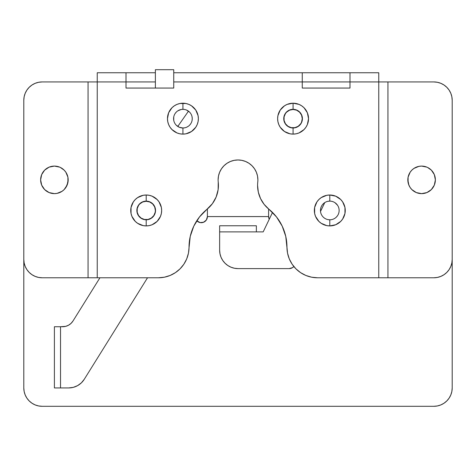 <?xml version="1.0" encoding="UTF-8"?>
<svg xmlns="http://www.w3.org/2000/svg" width="476" height="476" viewBox="0 0 476 476"><rect width="100%" height="100%" fill="white"/><g stroke="black" fill="none" stroke-linecap="round" stroke-linejoin="round"><path stroke-width="0.71" d="M446.821 272.403L449.106 269.618L446.821 272.403L444.043 274.688L440.865 276.383L437.42 277.425L433.838 277.782L387.94 277.782L387.94 81.937L349.997 81.937L378.759 81.937L349.997 81.937L349.997 88.06L302.26 88.06L302.26 81.937L302.26 88.06L349.997 88.06L349.997 72.763L302.26 72.763L349.997 72.763L349.997 81.937L173.74 81.937L173.74 88.06L126.003 88.06L126.003 81.937L97.241 81.937L126.003 81.937L126.003 72.763L97.241 72.763L97.241 81.937L126.003 81.937L126.003 72.763L97.241 72.763L97.241 81.937L126.003 81.937L126.003 88.06L173.74 88.06L173.74 72.763L302.26 72.763L302.26 81.937L173.74 81.937L302.26 81.937L302.26 72.763L173.74 72.763L173.74 81.937L378.759 81.937L378.759 72.763L349.997 72.763L378.759 72.763L378.759 277.782L317.557 277.782L311.59 277.193L305.848 275.449L300.558 272.623L295.923 268.815L292.115 264.18L289.289 258.89L287.546 253.149L285.755 236.393L282.209 226.142L276.491 216.919L264.126 204.353L260.55 198.587L258.331 192.179L257.581 185.444A30.601 30.601 0 0 1 257.766 182.058A19.891 19.891 0 0 0 257.891 179.863L257.51 175.977L256.374 172.247L254.535 168.807L252.066 165.797L249.049 163.322L245.61 161.483L241.879 160.352L238 159.972L234.121 160.352L230.39 161.483L226.951 163.322L223.934 165.797L221.465 168.807L219.626 172.247L218.49 175.977L218.109 179.863A19.891 19.891 0 0 1 238 159.972A19.891 19.891 0 0 1 257.766 182.058A30.601 30.601 0 0 0 268.88 209.184A48.963 48.963 0 0 1 286.963 247.181L287.546 253.149L289.289 258.89M126.003 72.763L155.378 72.763L126.003 72.763M126.003 81.937L155.378 81.937L126.003 81.937M136.868 210.475L136.868 210.446A9.336 9.336 0 0 1 146.197 201.128A9.336 9.336 0 0 0 136.868 210.457A9.336 9.336 0 0 0 146.197 219.793L146.197 225.916A15.452 15.452 0 0 1 130.745 210.457A15.452 15.452 0 0 1 146.197 195.005L146.197 201.128A9.336 9.336 0 0 1 155.533 210.457L155.533 210.475M173.77 120.487L173.585 118.661A9.336 9.336 0 0 1 182.921 109.325A9.336 9.336 0 0 0 173.585 118.661A9.336 9.336 0 0 0 182.921 127.99L182.921 134.113A15.452 15.452 0 0 1 167.469 118.661A15.452 15.452 0 0 1 182.921 103.209L182.921 109.325A9.336 9.336 0 0 1 192.25 118.661L192.072 120.482M291.258 109.504L293.079 109.325A9.336 9.336 0 0 0 283.75 118.661A9.336 9.336 0 0 0 293.079 127.99L293.079 134.113A15.452 15.452 0 0 1 277.627 118.661A15.452 15.452 0 0 1 293.079 103.209L293.079 109.325A9.336 9.336 0 0 1 302.415 118.661A9.336 9.336 0 0 1 293.079 127.99A9.336 9.336 0 0 1 283.75 118.661A9.336 9.336 0 0 1 293.079 109.325L296.649 110.039L299.678 112.062M320.467 210.475L320.467 210.446A9.336 9.336 0 0 1 329.803 201.128A9.336 9.336 0 0 0 320.467 210.457A9.336 9.336 0 0 0 329.803 219.793L329.803 225.916A15.452 15.452 0 0 1 314.344 210.457A15.452 15.452 0 0 1 329.803 195.005L329.803 201.128A9.336 9.336 0 0 1 339.132 210.457L339.132 210.475M199.509 216.919L207.12 209.184A30.601 30.601 0 0 0 218.234 182.058A19.891 19.891 0 0 1 218.109 179.863A19.891 19.891 0 0 0 218.234 182.058L218.127 189.68L216.134 197.04L212.391 203.68L199.509 216.919L193.791 226.142L190.245 236.393L188.454 253.149L186.711 258.89L183.885 264.18L180.077 268.815L175.442 272.623L170.152 275.449L164.41 277.193L158.443 277.782L97.241 277.782L97.241 81.937L42.162 81.937L88.06 81.937L88.06 277.782L97.241 277.782L97.241 81.937L88.06 81.937L88.06 277.782L42.162 277.782L38.58 277.425L35.135 276.383L38.58 277.425M435.106 182.546L434.32 185.128L435.367 179.863A13.768 13.768 0 0 1 421.599 193.631A13.768 13.768 0 0 1 407.831 179.863L408.093 177.173L408.093 182.546L408.878 185.128L407.831 179.863A13.768 13.768 0 0 1 421.599 166.088A13.768 13.768 0 0 1 435.367 179.863L434.32 174.591L431.339 170.122L433.047 172.211M40.894 177.173L41.68 174.591L40.633 179.863A13.768 13.768 0 0 1 54.401 166.088A13.768 13.768 0 0 1 68.169 179.863L67.122 185.128L64.135 189.597L65.849 187.508L67.907 182.546L67.907 177.173L68.169 179.863A13.768 13.768 0 0 1 54.401 193.631A13.768 13.768 0 0 1 40.633 179.863L41.68 185.128L44.661 189.597L42.953 187.508M29.179 87.316L26.894 90.101L29.179 87.316L31.957 85.031L35.135 83.336L38.58 82.294L42.162 81.937A18.362 18.362 0 0 0 23.8 100.299L24.151 96.717L25.198 93.272L26.894 90.101M41.68 174.591L44.661 170.122L49.129 167.135L44.661 170.122L41.68 174.591M51.711 166.356L54.401 166.088L59.667 167.135L54.401 166.088L49.129 167.135M67.384 175.275L67.907 177.173L65.849 172.211L64.135 170.122L60.25 167.391M57.084 193.363L54.401 193.631L49.129 192.584L54.401 193.631L57.084 193.363L62.053 191.31L64.135 189.597M46.749 191.31L44.661 189.597L49.129 192.584M440.865 83.336L437.42 82.294L440.865 83.336L444.043 85.031L446.821 87.316L449.106 90.101L450.802 93.272L451.849 96.717L452.2 100.299L452.2 387.94L452.2 100.299A18.362 18.362 0 0 0 433.838 81.937L437.42 82.294M408.093 177.173L410.151 172.211L411.865 170.122L410.151 172.211L408.093 177.173M418.916 166.356L421.599 166.088L426.871 167.135L421.599 166.088L418.916 166.356L413.947 168.409L411.865 170.122M429.251 168.409L431.339 170.122L427.549 167.439M434.32 185.128L431.339 189.597L426.871 192.584L431.339 189.597L434.32 185.128M424.289 193.363L421.599 193.631L416.333 192.584L421.599 193.631L426.871 192.584M449.106 269.618L450.802 266.447L451.849 263.002L452.2 259.42A18.362 18.362 0 0 1 433.838 277.782L378.759 277.782L387.94 277.782L387.94 81.937L433.838 81.937L378.759 81.937L378.759 277.782L317.557 277.782A30.601 30.601 0 0 1 286.963 247.181L285.755 236.393M408.652 184.551L410.151 187.508L411.865 189.597L416.333 192.584M327.982 201.306L329.803 201.128L329.803 195.005A15.452 15.452 0 0 1 345.255 210.457A15.452 15.452 0 0 1 329.803 225.916L335.711 224.737L340.727 221.388L342.649 219.043L344.957 213.474L344.957 207.447L342.649 201.878L340.727 199.533L335.711 196.183L329.803 195.005L326.786 195.303L321.217 197.611L318.872 199.533L316.951 201.878L314.642 207.447L314.642 213.474L315.523 216.372L318.872 221.388L321.217 223.309L326.786 225.618L329.803 225.916L329.803 219.793L327.982 219.614M293.079 134.113L296.096 133.815L298.993 132.935L304.009 129.585L305.931 127.247L307.359 124.575L308.531 118.661L307.359 112.747L304.009 107.731L301.665 105.809L298.993 104.381L293.079 103.209L287.165 104.381L284.493 105.809L280.233 110.075L277.925 115.644L277.627 118.661L277.925 121.677L278.805 124.575L280.233 127.247L284.493 131.507L290.062 133.815L293.079 134.113L293.079 127.99A9.336 9.336 0 0 0 302.415 118.661A9.336 9.336 0 0 0 293.079 109.325L293.079 103.209A15.452 15.452 0 0 1 308.531 118.661A15.452 15.452 0 0 1 293.079 134.113M177.732 110.902L181.1 109.504L182.921 109.325L182.921 103.209A15.452 15.452 0 0 1 198.373 118.661A15.452 15.452 0 0 1 182.921 134.113L185.938 133.815L191.507 131.507L195.767 127.247L197.195 124.575L198.075 121.677L198.373 118.661L198.075 115.644L195.767 110.075L191.507 105.809L188.835 104.381L185.938 103.506L179.904 103.506L177.007 104.381L174.335 105.809L171.991 107.731L168.641 112.747L167.469 118.661L167.766 121.677L168.641 124.575L170.069 127.247L171.991 129.585L177.007 132.935L179.904 133.815L182.921 134.113L182.921 127.99L179.351 127.282L176.322 125.259M155.533 210.457A9.336 9.336 0 0 1 146.197 219.793A9.336 9.336 0 0 0 155.533 210.457A9.336 9.336 0 0 0 146.197 201.128L146.197 195.005A15.452 15.452 0 0 1 161.656 210.457A15.452 15.452 0 0 1 146.197 225.916L149.214 225.618L152.112 224.737L157.128 221.388L160.477 216.372L161.358 213.474L161.656 210.457L161.358 207.447L159.049 201.878L157.128 199.533L152.112 196.183L149.214 195.303L146.197 195.005L143.187 195.303L137.618 197.611L135.273 199.533L133.351 201.878L131.043 207.447L131.043 213.474L131.923 216.372L135.273 221.388L137.618 223.309L143.187 225.618L146.197 225.916L146.197 219.793A9.336 9.336 0 0 1 136.868 210.457M35.135 276.383L31.957 274.688L29.179 272.403L26.894 269.618L25.198 266.447L24.151 263.002L23.8 259.42L23.8 100.299L23.8 259.42A18.362 18.362 0 0 0 42.162 277.782L158.443 277.782L164.41 277.193L170.152 275.449L175.442 272.623M180.077 268.815L183.885 264.18L186.711 258.89L188.454 253.149M207.12 209.184A48.963 48.963 0 0 0 189.037 247.181L190.245 236.393M218.109 179.863L218.49 175.977M252.066 165.797L254.535 168.807M257.51 175.977L257.891 179.863M305.848 275.449L311.59 277.193M334.985 202.699L337.561 205.275M337.561 215.646L336.401 217.062M138.439 205.275L139.599 203.859M141.015 218.222L138.439 215.646M283.928 120.482L283.928 116.84M285.32 113.472L286.481 112.062M287.897 110.902L289.509 110.039M302.23 116.828L302.415 118.661M300.844 123.843L299.678 125.259M298.268 126.42L294.9 127.812M289.509 127.282L286.481 125.259M175.156 113.478L176.322 112.062M192.072 116.84L192.25 118.661A9.336 9.336 0 0 0 182.921 109.325L184.742 109.504M186.491 110.039L189.519 112.062M190.68 123.843L189.519 125.259M188.103 126.42L186.491 127.282M184.742 127.812L182.921 127.99A9.336 9.336 0 0 1 173.585 118.661M192.25 118.661A9.336 9.336 0 0 1 182.921 127.99A9.336 9.336 0 0 0 192.25 118.661M329.803 219.793A9.336 9.336 0 0 0 339.132 210.457A9.336 9.336 0 0 1 329.803 219.793A9.336 9.336 0 0 1 320.467 210.457M339.132 210.457A9.336 9.336 0 0 0 329.803 201.128M189.037 247.181A30.601 30.601 0 0 1 158.443 277.782M452.2 387.94L452.2 387.94A18.362 18.362 0 0 1 433.838 406.302L42.162 406.302A18.362 18.362 0 0 1 23.8 387.94L23.8 100.299L23.8 387.94L24.151 391.522L25.198 394.967L26.894 398.138L29.179 400.923L31.957 403.208L35.135 404.903L38.58 405.945L42.162 406.302L433.838 406.302L437.42 405.945L440.865 404.903L444.043 403.208L446.821 400.923L449.106 398.138L450.802 394.967L451.849 391.522L452.2 387.94L452.2 100.299M40.894 182.546L41.68 185.128L40.633 179.863M434.32 174.591L435.106 177.173L434.32 174.591M269.232 219.287A6.123 6.123 0 0 1 268.601 216.58A6.123 6.123 0 0 0 269.232 219.287L268.601 216.58L207.399 216.58L206.37 219.977L203.621 222.232L200.087 222.584L196.79 220.739A6.123 6.123 0 0 0 201.265 222.703M23.8 100.299L23.8 387.94L24.151 391.522A18.362 18.362 0 0 0 24.157 391.534M25.204 394.979A18.362 18.362 0 0 1 25.192 394.955L26.894 398.138L29.179 400.923M35.135 404.903L38.58 405.945M440.865 404.903L444.043 403.208L446.821 400.923M59.661 192.584L58.976 192.845M44.661 189.597L44.304 189.222M44.673 170.116L45.053 169.748M206.37 219.977L204.68 221.667L202.473 222.584L200.087 222.584L197.879 221.667M29.155 400.899A18.362 18.362 0 0 0 42.162 406.302L433.838 406.302A18.362 18.362 0 0 0 446.845 400.899M201.294 222.703A6.123 6.123 0 0 0 207.399 216.58L268.601 216.58L207.399 216.58A6.123 6.123 0 0 1 196.79 220.739M207.399 216.58L207.399 208.958L207.399 216.58L268.601 216.58L268.601 208.958L268.601 216.58M268.601 216.241L268.601 208.958M293.835 266.506L292.49 267.661L289.229 268.601L238 268.601L234.418 268.25L230.973 267.203L227.802 265.507L225.017 263.222L222.732 260.437L221.037 257.266L219.995 253.821L219.638 250.239L219.638 231.877L263.186 231.877L272.51 212.451L263.186 231.877L256.362 231.877L256.362 225.761L219.638 225.761L219.638 250.239A18.362 18.362 0 0 0 238 268.601L289.229 268.601A6.123 6.123 0 0 0 293.835 266.506L293.799 266.554M230.134 266.828L227.802 265.507M221.037 257.266L219.995 253.821M177.774 126.449L188.478 111.164L177.774 126.449M324.757 202.609L320.521 211.439L324.757 202.609M292.49 267.661L290.925 268.363M219.638 231.877L256.362 231.877L256.362 225.761L219.638 225.761L219.638 231.877M84.27 379.289L81.336 382.888L77.6 385.631L73.292 387.351L68.687 387.94L60.517 387.94L60.517 326.738L65.694 326.352L68.568 325.203L71.061 323.371L73.012 320.973L99.93 277.782L73.012 320.973A12.239 12.239 0 0 1 62.624 326.738L54.401 326.738L54.401 387.94L68.687 387.94A18.362 18.362 0 0 0 84.27 379.289L147.518 277.782L84.27 379.289M155.378 88.06L155.378 69.698L173.74 69.698L173.74 72.763L173.74 69.698L155.378 69.698L155.378 88.06M173.74 116.977L173.74 120.345L173.74 116.977M60.517 387.94L60.517 326.738L54.401 326.738L54.401 387.94L60.517 387.94M141.098 202.83L139.706 203.966L142.687 201.979L146.197 201.283A9.181 9.181 0 0 1 155.378 210.457A9.181 9.181 0 0 1 146.197 219.638A9.181 9.181 0 0 1 137.023 210.457A9.181 9.181 0 0 1 146.197 201.283L149.714 201.979L152.689 203.966L151.303 202.83M139.706 203.966L138.57 205.358L139.706 203.966M138.57 215.563L141.098 218.091L138.57 215.563L137.195 212.248L137.195 208.666L138.57 205.358M151.303 218.091L153.831 215.563L151.303 218.091L147.988 219.466L144.406 219.466L141.098 218.091M153.831 205.358L152.689 203.966L154.682 206.947L155.378 210.457L155.206 212.248L153.831 215.563M287.98 111.027L286.588 112.169L289.569 110.176L293.079 109.48A9.181 9.181 0 0 1 302.26 118.661A9.181 9.181 0 0 1 293.079 127.842A9.181 9.181 0 0 1 283.898 118.661A9.181 9.181 0 0 1 293.079 109.48L296.596 110.176L299.571 112.169L298.178 111.027M286.588 112.169L285.445 113.562L286.588 112.169M285.445 123.76L287.98 126.295L285.445 123.76L284.077 120.452L284.077 116.87L285.445 113.562M298.178 126.295L300.713 123.76L298.178 126.295L294.87 127.663L291.288 127.663L287.98 126.295M300.713 113.562L299.571 112.169L301.564 115.144L302.26 118.661L301.564 122.171L300.713 123.76"/></g></svg>
